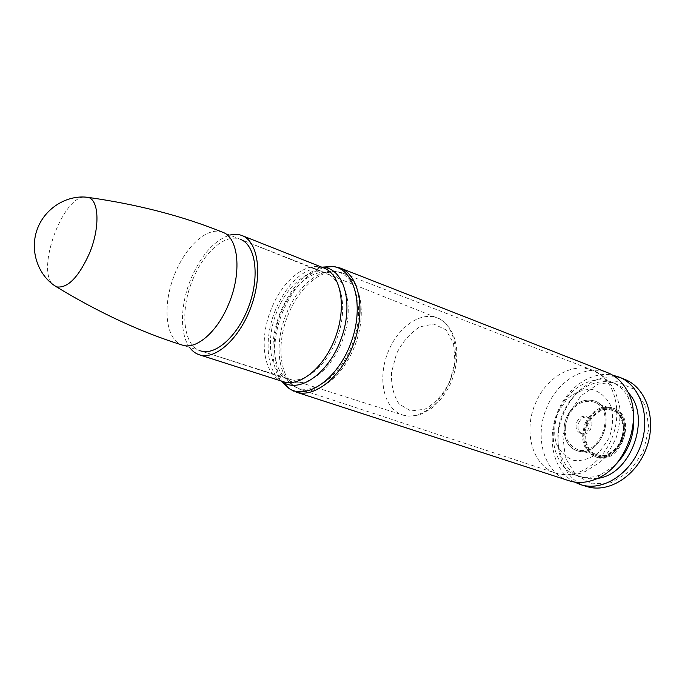 <?xml version="1.0" encoding="UTF-8"?>
<svg xmlns="http://www.w3.org/2000/svg" width="685" height="685" viewBox="0 0 685 685"><rect width="100%" height="100%" fill="white"/><g stroke="black" fill="none" stroke-linecap="round" stroke-linejoin="round"><path stroke-width="0.51" stroke-dasharray="3.42 2.57" d="M569.115 480.784C543.616 473.284 533.581 435.823 547.315 406.376C558.515 379.969 586.197 363.735 607.775 372.751M192.862 279.369C203.822 252.123 225.622 233.037 240.486 239.365L326.197 273.075C310.416 266.397 288.162 284.01 277.588 309.954C264.855 339.015 269.496 373.822 288.214 379.199C304.208 384.696 327.396 365.525 337.491 336.977C347.8 308.507 342.038 278.966 326.197 273.075L326.942 272.561C345.993 274.882 354.573 307.094 343.005 338.947C331.737 370.91 304.671 390.364 288.471 380.072C272.493 371.065 269.753 338.476 281.578 311.281C291.442 287.28 311.161 269.899 326.942 272.561L335.427 271.508C318.422 268.7 297.324 287.238 286.809 312.78C274.214 341.729 277.194 376.502 294.362 386.263C311.778 397.411 340.933 376.759 352.998 342.526C365.396 308.404 355.952 273.94 335.427 271.508L342.723 273.118C360.378 279.685 367.014 312.18 355.686 343.485C344.581 374.866 318.833 395.776 301.023 389.654C280.062 383.591 274.745 345.249 288.736 313.422C300.338 284.977 325.041 265.66 342.723 273.118L592.85 370.302C613.006 377.897 622.905 408.046 612.921 435.532C603.202 463.103 576.428 480.125 556.023 473.215C532.108 466.134 522.809 430.582 535.85 402.532C546.493 377.392 572.591 361.885 592.85 370.302L602.535 375.834C608.545 381.631 612.33 386.126 613.88 389.32C615.652 392.068 617.622 398.216 619.779 407.763C620.644 416.052 619.548 425.727 616.517 436.799C612.219 446.945 606.259 455.722 598.639 463.111L585.598 471.331L581.916 472.761C580.76 473.472 575.802 474.251 567.017 475.082L556.023 473.215L301.023 389.654L294.362 386.263L288.214 379.199L200.585 350.883C182.912 345.856 179.735 309.911 192.862 279.369M189.599 347.398C179.41 333.741 180.369 303.917 191.132 278.358C201.441 254.743 214.319 240.315 229.783 235.092M576.958 421.763C579.253 417.388 582.284 415.658 586.052 416.574C594.374 419.134 588.184 436.431 580.126 433.134C576.145 431.019 575.083 427.226 576.958 421.763M614.488 465.834L600.625 474.696C592.748 477.77 585.178 478.19 577.917 475.972C555.586 469.559 546.57 436.867 558.6 411.128C568.404 388.052 592.713 374.061 611.525 382.059C618.538 384.953 624.121 390.082 628.265 397.446L633.36 413.098M597.5 478.37L589.862 478.772L582.575 477.428C560.244 471.015 551.177 438.417 563.173 412.781C572.943 389.799 597.234 375.894 616.038 383.891L622.537 387.47L628.179 392.625M574.39 482.026C552.889 470.912 545.936 437.073 558.284 410.324C568.447 386.674 591.977 370.842 612.638 375.149M586.805 486.538C560.904 479.243 550.406 441.782 564.14 412.447C575.331 386.109 603.339 370.14 625.097 379.524M568.43 414.365L580.906 395.802L598.168 384.097L617.116 381.648L634.104 389.311L645.578 405.965L648.909 428.425L643.164 451.963L629.549 471.468L611.106 482.797L591.806 483.841L575.563 474.799L565.373 457.828L562.899 436.354L568.43 414.365M586.506 423.458C593.33 410.486 602.457 405.46 613.888 408.363C638.497 416.18 620.413 466.708 596.438 457.143C584.279 450.858 580.974 439.633 586.506 423.458M566.966 416.42C573.867 403.225 583.038 398.062 594.477 400.939C619.086 408.739 600.685 460.149 576.719 450.559C565.305 447.091 560.613 430.009 566.966 416.42C560.613 430.009 565.305 447.091 576.719 450.559C600.685 460.149 619.086 408.739 594.477 400.939C583.038 398.062 573.867 403.225 566.966 416.42M578.885 422.457C581.18 418.081 584.211 416.36 587.978 417.276C596.301 419.836 590.119 437.107 582.062 433.81C578.08 431.696 577.018 427.911 578.885 422.457M83.895 197.015C61.821 198.522 36.562 269.111 52.676 284.275M567.805 416.848C574.381 404.287 583.115 399.372 593.989 402.104C617.45 409.519 599.923 458.505 577.087 449.36C565.536 443.341 562.445 432.5 567.805 416.848M321.804 267.167C303.309 268.503 288.017 282.4 275.918 308.875C263.913 336.626 265.797 369.806 281.081 380.98C269.941 365.713 270.292 335.753 281.158 310.382C291.45 287.186 304.988 272.776 321.779 267.159M323.2 267.724C306.589 273.709 293.214 288.145 283.085 311.024C272.322 336.172 271.791 365.824 282.511 381.434M288.924 388.344L294.053 391.332M340.411 268.1L332.542 266.448M283.188 381.656C263.16 375.937 258.288 338.647 271.902 307.539C283.213 279.754 307.008 260.814 323.859 267.989M558.121 412.233L566.863 399.184C574.664 392.505 582.995 389.234 591.874 389.363C600.283 391.82 606.67 397.471 611.046 406.342C613.58 416.531 612.938 427.097 609.128 438.04L599.854 451.552C591.6 458.196 583.021 461.185 574.107 460.508C565.896 457.512 559.825 451.586 555.912 442.707C553.745 432.783 554.482 422.628 558.121 412.233M449.214 382.418C439.265 406.008 417.859 420.359 402.497 414.939C384.405 409.262 377.623 380.569 387.051 354.71C396.17 328.731 419.622 310.862 437.201 317.943C454.866 324.091 461.322 355.695 449.214 382.418M449.754 381.922L454.977 362.005L453.556 343.348L445.926 329.827L433.828 324.039L419.802 326.839C410.375 332.833 402.617 341.746 396.538 353.597L391.512 372.392C391.024 385.167 393.601 395.759 399.244 404.167L410.812 410.966L425.008 409.168C434.924 403.499 443.169 394.423 449.754 381.922M222.668 232.249C206.861 225.896 183.76 248.184 173.177 278.178C162.328 308.079 166.053 339.966 182.287 345.077L402.497 414.939L408.157 416.026C414.442 415.941 419.04 415.17 421.943 413.714L431.053 408.628C437.004 404.475 445.841 394.149 451.021 382.684C455.79 370.671 457.614 358.829 456.484 347.167C454.335 335.539 452.622 333.27 449.317 327.815C443.409 321.265 439.368 317.977 437.201 317.943L222.668 232.249M587.105 423.869C583.209 433.965 584.528 444.83 590.556 451.543C595.291 455.02 600.676 456.107 606.713 454.814C612.596 452.014 617.339 447.373 620.944 440.9C624.977 430.454 623.41 419.306 617.099 412.772C612.219 409.476 606.807 408.577 600.865 410.067C595.145 412.969 590.556 417.567 587.105 423.869M586.146 423.45C592.653 411.094 601.344 406.291 612.219 409.048C635.671 416.489 618.427 464.687 595.582 455.551C584.014 449.565 580.871 438.862 586.146 423.45M587.858 424.135C583.962 434.23 585.29 445.087 591.318 451.8C596.053 455.277 601.439 456.364 607.467 455.071C613.349 452.271 618.093 447.639 621.697 441.166C625.722 430.728 624.155 419.588 617.844 413.055C612.964 409.767 607.552 408.859 601.61 410.349C595.89 413.252 591.309 417.841 587.858 424.135M585.298 423.022C592.131 410.041 601.267 405.006 612.698 407.9C637.298 415.726 619.206 466.305 595.222 456.741C583.072 450.447 579.758 439.213 585.298 423.022M628.265 397.446L626.989 390.304M600.625 474.696L595.102 479.406M577.917 475.972L582.575 477.428M611.525 382.059L616.038 383.891M613.888 408.363L612.698 407.9C623.633 413.552 627.16 423.989 623.273 439.231C616.611 453.479 607.261 459.318 595.222 456.741L596.438 457.143M580.126 433.134L582.062 433.81M586.052 416.574L587.978 417.276M593.989 402.104L612.219 409.048C622.434 414.151 625.722 424.075 622.083 438.811C615.55 452.502 606.713 458.085 595.582 455.551L577.087 449.36"/><path stroke-width="1.03" d="M607.775 372.751C615.815 376.014 622.22 381.862 626.989 390.304C643.943 418.158 625.885 468.634 595.102 479.406C586.06 482.916 577.395 483.37 569.115 480.784L296.057 392.068C314.886 398.507 342.183 376.27 353.991 342.877C366.047 309.569 359.051 275.07 340.411 268.1L607.775 372.751M240.486 239.365C255.436 244.879 259.975 275.37 249.134 305.356C238.491 335.419 215.638 356.106 200.585 350.883M229.783 235.092C234.21 233.936 238.311 234.107 242.105 235.597C258.039 241.505 262.903 274.068 251.318 306.135C239.93 338.287 215.51 360.361 199.438 354.821C195.567 353.571 192.288 351.097 189.599 347.398M633.36 413.098C635.432 433.665 629.138 451.244 614.488 465.834M628.179 392.625C651.923 416.6 631.065 474.902 597.5 478.37M612.638 375.149L619.317 377.144C640.569 385.509 651.101 416.959 640.74 445.481C630.654 474.106 602.56 491.736 580.829 484.715L574.39 482.026M619.317 377.144L625.097 379.524C646.349 387.89 656.915 419.211 646.614 447.588C636.579 476.049 608.537 493.56 586.805 486.538L580.829 484.715M52.676 284.275L56.435 286.844C67.541 288.616 78.552 277.416 89.487 253.262C100.036 228.028 99.171 200.482 88.433 197.426L83.895 197.015M56.435 286.844L56.444 286.844C99.205 312.805 141.153 332.216 182.287 345.077C196.038 350.103 217.248 332.122 228.533 304.388C242.122 272.878 238.62 237.515 222.668 232.249C182.707 216.092 137.959 204.481 88.433 197.426M321.779 267.159L332.91 266.405C354.547 269.068 364.463 305.63 351.294 341.909C338.458 378.317 307.599 400.288 289.181 388.609L281.055 380.971L283.273 382.453C300.492 393.293 329.279 372.494 341.318 338.347C353.674 304.303 344.615 269.967 324.442 267.424L321.804 267.167M282.511 381.434L288.924 388.344M294.053 391.332L289.181 388.609L283.273 382.453L283.188 381.656C300.201 387.47 324.955 366.937 335.778 336.361C346.815 305.852 340.702 274.291 323.859 267.989L324.442 267.424L332.91 266.405L340.411 268.1M332.542 266.448L323.2 267.724M199.438 354.821L283.188 381.656M242.105 235.597L323.859 267.989M88.117 197.374C67.01 194.429 44.593 208.283 37.101 229.638C29.472 250.941 38.137 275.815 56.393 286.818"/></g></svg>
